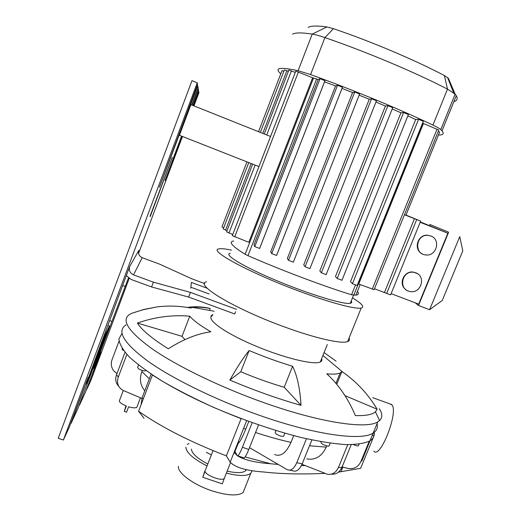 <?xml version="1.0" encoding="UTF-8"?>
<svg xmlns="http://www.w3.org/2000/svg" width="521" height="521" viewBox="0 0 521 521"><rect width="100%" height="100%" fill="white"/><g stroke="black" fill="none" stroke-linecap="round" stroke-linejoin="round"><path stroke-width="0.78" d="M305.273 465.624L301.405 465.579M278.207 464.432L270.744 463.775C255.362 462.628 244.303 459.978 237.556 455.836M237.211 455.588L234.04 452.456L230.184 462.186C235.505 467.591 246.667 470.854 263.659 471.987C281.093 473.98 301.464 474.442 324.778 473.374M338.513 472.117L360.604 468.32L373.954 435.947L372.215 435.374M144.089 418.311L138.579 411.258L152.451 374.983C176.085 390.405 205.639 404.954 241.112 418.63L226.388 455.875L230.184 462.186M246.622 420.688L234.04 452.456M226.388 455.875C191.057 442.309 161.784 427.441 138.579 411.258M373.954 435.947L374.182 432.365C374.664 435.875 373.257 438.695 369.962 440.838C364.583 443.417 356.338 444.66 345.228 444.576C332.535 443.638 317.569 441.215 300.33 437.301C272.503 430.157 243.659 420.213 213.792 407.461C194.867 398.858 177.733 390.118 162.396 381.235C148.511 372.515 137.466 364.4 129.26 356.885C122.826 349.884 119.374 343.938 118.918 339.041L121.992 333.336M140.455 397.79L136.821 407.311C135.46 408.145 132.725 407.976 128.602 406.803L126.557 412.183L124.304 411.408L125.926 405.859M123.301 390.503L119.615 400.206C118.612 401.737 120.859 403.677 126.349 406.022L124.304 411.408M136.821 407.311L137.16 406.413M205.072 470.404L202.734 477.269L222.304 483.866L224.473 477.9M230.536 462.589L224.199 478.591C221.529 481.365 205.808 475.406 205.072 471.336L202.734 477.269M224.199 478.591L224.642 477.959M248.771 421.476L245.73 429.135C242.584 436.937 240.051 441.756 238.13 443.592L234.372 452.899M238.559 441.04L238.611 442.205M234.978 451.381L237.224 455.615C238.084 456.396 239.816 453.615 242.421 447.285L252.177 422.7M326.713 445.937L326.231 447.129C321.783 456.448 315.303 460.369 306.791 458.897M293.707 435.621L290.985 442.381C286.101 453.023 280.656 457.067 274.639 454.501M144.773 390.75C140.273 385.371 139.302 378.975 141.855 371.571L142.298 370.424M125.014 352.307L116.515 374.788C115.004 379.275 115.721 383.078 118.677 386.204M151.136 374.111L142.025 397.946L141.074 404.726M249.748 447.819L287.195 469.675C290.77 471.16 293.961 468.848 296.768 462.733L306.459 438.747M302.004 464.328L327.54 474.299C332.378 474.905 336.006 472.632 338.429 467.48L347.774 444.66M342.141 466.862L347.247 468.281C353.459 469.538 357.979 467.37 360.806 461.775L369.259 441.254M370.802 438.806L362.017 460.584L360.806 461.775M122.233 348.595L122.168 349.5L123.601 350.522M138.521 364.993L137.642 367.312L138.514 368.751C141.608 370.444 144.07 371.115 145.913 370.75L145.978 370.568M275.922 430.567L275.218 432.319C275.042 433.622 277.12 434.931 281.438 436.253L283.613 436.259L283.789 435.817M321.047 441.704L320.877 442.127C321.34 443.899 323.828 445.247 328.347 446.178L329.187 445.644M353.485 444.615C355.902 445.702 357.549 446.087 358.422 445.781L358.565 445.442M331.389 474.162C336.097 474.605 339.614 472.332 341.945 467.33L351.232 444.673M141.862 398.383L123.086 390.398C118.072 387.507 116.47 383.065 118.287 377.093L126.87 354.41M116.938 373.668L113.682 370.757C111.227 367.37 110.673 363.723 112.008 359.809L119.022 341.209M289.754 470.17L292.62 470.723C296.215 472.208 299.412 469.903 302.219 463.814L311.89 439.932M237.739 455.79L243.515 457.77C244.421 458.565 246.179 455.803 248.791 449.48L258.553 424.934M206.316 452.3L211.363 454.911M187.286 444.472L189.025 443.449M252.151 470.613L250.731 473.387C246.778 476.266 238.657 476.174 226.368 473.114M207.039 465.911C193.271 458.864 186.212 452.619 185.873 447.181M246.466 469.623L245.515 470.867C242.519 473.107 236.397 473.192 227.149 471.134M207.794 463.99C197.166 458.356 191.708 453.381 191.422 449.069M178.403 466.328C177.355 472.788 193.415 484.771 211.91 490.815C227.462 495.653 237.856 496.213 243.099 492.508L244.583 488.796M377.022 423.716C378.07 427.663 376.787 430.769 373.173 433.049C361.626 441.118 315.133 435.022 259.041 415.178C216.137 400.121 173.018 378.982 148.068 361.313C123.588 343.098 116.274 330.946 126.147 324.863C116.274 330.946 123.588 343.098 148.068 361.313C173.018 378.982 216.137 400.121 259.041 415.178C315.133 435.022 361.626 441.118 373.173 433.049C376.787 430.769 378.07 427.663 377.022 423.716M373.876 451.153C380.128 459.483 398.617 412.43 392.007 404.947L389.851 403.873M137.375 323.066C154.887 316.97 172.353 314.677 189.774 316.182L182.031 336.325L137.375 323.066C141.673 329.943 151.982 338.526 168.29 348.803C183.203 339.301 197.387 333.635 210.836 331.792C200.318 325.618 193.298 320.415 189.774 316.182M184.955 339.614L182.031 336.325M187.28 307.429C194.932 306.309 202.578 306.661 210.217 308.484L209.488 310.36M210.217 308.484C202.747 307.208 196.977 306.856 192.9 307.423L190.478 307.983C179.12 305.853 167.814 305.521 156.547 306.98L142.103 309.949M142.057 309.93L144.024 309.441M336.006 361.125L324.082 352.587M341.926 371.519L342.942 372.222C356.95 382.114 368.34 394.443 377.126 409.219L375.426 411.798C372.365 414.651 365.677 415.908 355.368 415.569C348.191 398.637 338.657 384.713 326.778 373.798C333.212 374.43 337.673 374.15 340.154 372.964L341.926 371.519L336.742 384.316M377.126 409.219L344.987 395.641M229.839 380.056C237.622 366.445 244.049 356.611 249.136 350.535L240.8 371.74L229.839 380.056C254.274 390.424 277.999 398.852 301.014 405.345L284.212 387.253C270.093 383.176 255.622 378.005 240.8 371.74M249.136 350.535C264.01 356.787 278.494 362.023 292.594 366.25L284.212 387.253M292.594 366.25C297.25 375.791 300.057 388.822 301.014 405.345M132.464 313.043L130.217 314.052C120.52 319.666 128.003 331.389 152.686 349.22C177.811 366.537 221.067 387.52 263.997 402.694C320.141 422.674 366.458 429.369 377.771 421.886L379.588 420.584C382.609 417.66 382.525 413.694 379.347 408.685M404.465 214.73L405.918 215.297L439.613 132.158M404.459 214.743L416.702 219.582L405.983 215.134M374.475 288.745L386.68 293.388L416.702 219.582M438.239 131.351L439.639 132.087M260.344 132.419L284.349 69.951L288.38 71.299M227.039 230.692L223.242 228.96L248.751 162.578M264.258 133.982L288.849 70.081L295.27 72.406M232.757 234.496L226.596 231.852L252.659 164.115M312.646 77.772L248.823 242.285L232.294 235.687L295.759 71.143L312.646 77.772L318.233 79.524L320.089 78.664L324.954 80.709M376.429 100.827L309.93 268.569M392.717 107.671L387.871 105.672L321.359 272.789L319.822 270.92L385.403 106.03L387.871 105.672M326.166 274.613L321.359 272.789M341.952 280.272L337.185 278.461L335.452 276.527L400.929 112.79L403.586 112.529L408.392 114.509M357.172 285.475L352.45 283.678L350.496 281.659L415.673 119.498L418.558 119.329L423.319 121.282M360.226 279.204L360.558 279.49M354.742 91.983L288.497 260.324L287.332 258.514L352.6 92.556L354.742 91.983L359.62 94.014M337.549 85.249L271.695 253.603L270.712 251.799L335.557 85.952L337.549 85.249L342.427 87.287M320.089 78.664L254.789 246.596L254.001 244.772L318.233 79.524M254.789 246.596L259.653 248.445L325 80.69M271.695 253.603L276.566 255.453L342.466 87.281M288.497 260.324L293.362 262.167M359.164 95.174L369.252 99.27L303.736 264.902L305.091 266.732L309.884 268.641M422.674 122.884L423.423 123.484L358.722 284.049L374.104 289.663M246.954 161.868L221.972 226.915L223.672 227.833M258.54 131.696L281.991 70.641L283.893 71.136M369.252 99.27L371.551 98.808L376.449 100.735M423.423 123.484L438.76 130.061M438.448 135.024C443.137 135.128 444.322 133.747 442.01 130.888L440.773 129.599L455.146 94.132L456.272 95.721C458.018 98.762 457.223 100.716 453.902 101.575M292.555 34.171C295.257 32.543 301.822 32.517 312.229 34.086C315.335 34.588 319.568 35.754 324.922 37.584C366.478 51.839 415.628 72.575 447.487 89.117L432.931 125.112C437.08 127.111 439.691 128.602 440.773 129.599M432.931 125.112C400.799 109.657 351.74 89.351 310.581 74.581L324.922 37.584L333.447 28.688L326.908 26.942C317.185 25.627 310.939 25.776 308.158 27.392M326.908 26.942L312.229 34.086L298.097 70.7L310.581 74.581M298.097 70.7C281.327 67.118 275.062 67.684 279.308 72.406L280.76 73.839M324.524 81.823L335.557 85.952M341.991 88.414L352.6 92.556M375.934 102.031L385.403 106.03M392.202 108.954L400.929 112.79M407.839 115.896L415.673 119.498M233.701 241.008C228.211 241.77 232.021 246.192 245.137 254.268L247.989 255.674C281.516 270.321 322.701 285.84 351.558 294.788L355.889 295.147C358.598 294.697 359.112 293.421 357.432 291.33M230.243 253.252C223.079 254.32 243.392 266.752 276.573 280.604C309.676 294.482 344.186 304.889 350.301 303.268C351.747 302.955 352.053 302.2 351.213 301.001M450.398 83.002L448.373 78.254L444.413 75.578C415.432 60.228 371.16 41.459 333.447 28.688M444.413 75.578L447.487 89.117L455.146 94.132L448.373 78.254M212.47 315.648C205.261 318.546 222.903 331.923 252.607 344.72C282.226 357.562 313.948 365.384 320.304 361.971C321.783 361.261 322.225 360.161 321.633 358.656M352.47 297.888C361.932 303.606 364.843 306.986 361.196 308.028C355.55 309.507 329.441 302.577 298.038 290.764C248.283 272.288 207.208 249.709 219.178 248.849C221.458 248.445 225.547 248.869 231.448 250.132M270.555 136.495L190.901 104.669L179.419 135.284L258.944 166.59M235.616 311.701L234.73 313.968L188.622 297.048L151.572 286.954L131.312 279.523L126.29 275.616L129.677 266.589C128.687 270.347 129.97 273.102 133.532 274.867L142.187 257.693C139.055 256.13 137.928 253.694 138.807 250.38L129.677 266.589M151.572 286.954L153.389 282.161L133.617 274.899M209.077 293.942L190.894 287.24M142.259 257.719L159.634 264.16L191.689 278.755L204.623 283.541M236.534 309.35L190.406 292.385L153.389 282.161M207.28 288.295L191.35 282.408L190.797 288.237M188.622 297.048L190.406 292.385M197.251 82.8L191.969 80.664L58.202 438.291L63.386 440.03L197.251 82.8L197.55 84.578L159.419 187.293L197.772 85.88L198.13 87.997L191.748 105.008M128.492 277.869L96.248 362.707L93.539 368.432L109.436 326.061L105.704 333.603L89.215 377.569L86.141 384.062L126.29 275.616M105.704 333.603L105.06 333.375M109.436 326.061L107.88 325.508M96.248 362.707L95.753 362.538M111.774 321.346L109.644 320.584M125.287 286.413L122.611 285.436M63.386 440.03L69.247 427.331L88.212 377.256L71.064 423.397L77.87 408.633L105.568 335.231L79.205 405.084M100.546 352.02L85.47 392.163L79.466 405.175M150.243 216.495L172.288 157.264L149.976 216.391M100.768 352.098L86.649 389.024M129.208 278.39L90.993 380.193L86.883 389.102M193.337 105.646L198.709 91.462L198.918 92.673L193.955 105.893M182.467 136.489L138.566 253.453M181.542 136.124L165.007 180.585L181.783 136.215M192.021 105.118L198.227 88.57L198.54 90.452L192.952 105.489M197.159 85.633L197.772 85.88M198.24 91.266L198.709 91.462M430.867 235.993C441.105 239.484 436.565 256.514 425.852 254.951C413.707 254.274 415.784 234.222 427.923 235.355L430.867 235.993M422.03 253.714C413.088 249.461 417.686 234.196 427.637 235.225L431.212 236.143M415.791 272.828C426.478 276.423 420.948 294.052 409.975 291.486C398.011 289.78 401.782 270.139 413.713 272.294L415.791 272.828M405.794 289.552C397.94 284.212 404.009 270.308 413.44 272.112L417.471 273.681M391.108 293.642L418.695 304.14L447.852 233.219L420.323 221.926M447.852 233.219L420.173 222.291M429.486 225.547L429.923 224.486L448.64 232.203L418.506 305.488L415.23 302.818M420.642 221.138L414.442 218.69L384.433 292.535L390.607 294.879L420.642 221.138L406.009 215.069M429.923 224.486L448.64 232.203M429.591 309.702L442.257 300.493L462.798 250.861L459.763 236.599L429.591 309.702L418.506 305.488M405.97 215.166L414.442 218.69M342.87 467.063L340.916 471.824M245.73 429.135L243.581 428.366M326.231 447.129L309.526 445.768M290.985 442.381C279.888 439.919 268.074 436.624 255.544 432.502M149.345 378.806L141.855 371.571M341.945 467.33L338.429 467.48M143.327 398.845L142.025 397.946M118.287 377.093L116.515 374.788M302.219 463.814L296.768 462.733M248.791 449.48L242.421 447.285M212.887 314.56L211.194 315.687L210.888 317.4M286.889 70.687L262.766 133.389M251.174 163.529L225.56 230.126M291.441 70.83L266.732 134.972M255.134 165.092L228.96 233.05M298.416 71.905L234.71 236.925M403.586 112.529L337.185 278.461M418.558 119.329L352.45 283.678M371.551 98.808L305.091 266.732M437.047 129.104L372.241 289.181M313.544 77.981L245.137 254.268M316.644 78.951L247.989 255.674M355.465 285.078L351.558 294.788M423.098 123.184L353.746 295.29M349.057 338.038C349.923 339.738 349.441 340.929 347.618 341.607C341.548 344.166 315.146 338.266 283.808 326.68C234.131 308.647 193.942 284.31 206.498 281.809M270.744 463.775L245.091 456.93M236.404 454.071L234.932 453.557M213.05 450.626L205.495 469.844M284.844 433.198L283.613 436.259M330.203 443.15L329.031 446.035M359.086 444.166L358.422 445.781M246.049 469.532L245.515 470.867M250.731 473.387L243.099 492.508M377.771 421.886L369.962 440.838M391.662 404.524L372.736 397.692M340.154 372.964L335.941 383.358M322.916 355.465L342.942 372.222M379.588 420.584L375.426 411.798M132.477 313.036L144.35 309.357L156.547 306.98M214.177 311.226L192.9 307.423M326.126 274.691L392.749 107.586M341.926 280.35L408.431 114.425M357.139 285.554L423.352 121.204M438.793 129.983L374.078 289.735M359.653 93.923L293.31 262.232M342.466 87.196L276.514 255.511M324.993 80.612L259.601 248.497M360.148 284.59L355.889 295.147M353.525 295.277L350.301 303.268M447.565 77.499L453.615 92.751M456.272 95.721L442.01 130.888M347.618 341.607L361.196 308.028M320.304 361.971L327.299 344.57M133.532 274.867L142.187 257.693"/></g></svg>
